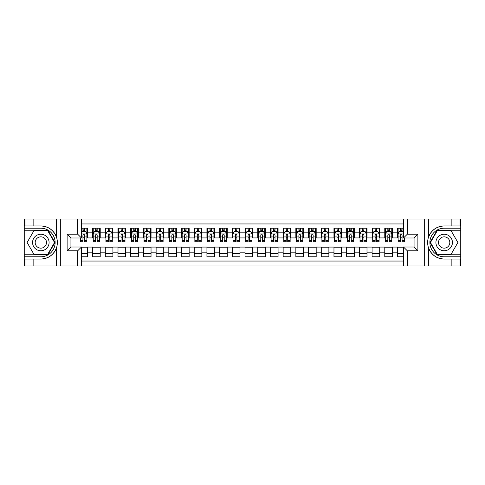<?xml version="1.0" encoding="UTF-8"?>
<svg xmlns="http://www.w3.org/2000/svg" width="485" height="485" viewBox="0 0 485 485"><rect width="100%" height="100%" fill="white"/><g stroke="black" fill="none" stroke-linecap="round" stroke-linejoin="round"><path stroke-width="0.73" d="M81.48 266.004L403.52 266.004L403.52 247.01L414.063 247.01L414.063 237.989L403.52 237.989L403.52 218.996L81.48 218.996L81.48 237.989L70.937 237.989L70.937 247.01L81.48 247.01L81.48 266.004L33.841 266.004L33.841 259.045L40.831 259.045C48.603 258.578 53.871 254.698 56.63 247.417C57.6 244.143 57.6 240.863 56.63 237.583C53.871 230.302 48.603 226.422 40.831 225.955L33.841 225.955L33.841 218.996L24.25 218.996L24.25 254.758L47.906 254.758L54.987 242.5L47.906 230.242L24.25 230.242M403.52 228.211L397.488 228.211L397.488 232.842L392.401 232.842L392.401 237.929L397.488 237.929L397.488 232.842M392.401 232.842L392.401 228.211L384.781 228.211L384.781 232.842L379.7 232.842L379.7 237.929L384.781 237.929L384.781 232.842M379.7 232.842L379.7 228.211L372.08 228.211L372.08 232.842L366.999 232.842L366.999 237.929L372.08 237.929L372.08 232.842M366.999 232.842L366.999 228.211L359.373 228.211L359.373 232.842L354.292 232.842L354.292 237.929L359.373 237.929L359.373 232.842M354.292 232.842L354.292 228.211L346.672 228.211L346.672 232.842L341.592 232.842L341.592 237.929L346.672 237.929L346.672 232.842M341.592 232.842L341.592 228.211L333.965 228.211L333.965 232.842L328.885 232.842L328.885 237.929L333.965 237.929L333.965 232.842M328.885 232.842L328.885 228.211L321.264 228.211L321.264 232.842L316.184 232.842L316.184 237.929L321.264 237.929L321.264 232.842M316.184 232.842L316.184 228.211L308.557 228.211L308.557 232.842L303.477 232.842L303.477 237.929L308.557 237.929L308.557 232.842M303.477 232.842L303.477 228.211L295.856 228.211L295.856 232.842L290.776 232.842L290.776 237.929L295.856 237.929L295.856 232.842M290.776 232.842L290.776 228.211L283.149 228.211L283.149 232.842L278.069 232.842L278.069 237.929L283.149 237.929L283.149 232.842M278.069 232.842L278.069 228.211L270.448 228.211L270.448 232.842L265.368 232.842L265.368 237.929L270.448 237.929L270.448 232.842M265.368 232.842L265.368 228.211L257.747 228.211L257.747 232.842L252.661 232.842L252.661 237.929L257.747 237.929L257.747 232.842M252.661 232.842L252.661 228.211L245.04 228.211L245.04 232.842L239.96 232.842L239.96 237.929L245.04 237.929L245.04 232.842M239.96 232.842L239.96 228.211L232.339 228.211L232.339 232.842L227.253 232.842L227.253 237.929L232.339 237.929L232.339 232.842M227.253 232.842L227.253 228.211L219.632 228.211L219.632 232.842L214.552 232.842L214.552 237.929L219.632 237.929L219.632 232.842M214.552 232.842L214.552 228.211L206.931 228.211L206.931 232.842L201.851 232.842L201.851 237.929L206.931 237.929L206.931 232.842M201.851 232.842L201.851 228.211L194.224 228.211L194.224 232.842L189.144 232.842L189.144 237.929L194.224 237.929L194.224 232.842M189.144 232.842L189.144 228.211L181.523 228.211L181.523 232.842L176.443 232.842L176.443 237.929L181.523 237.929L181.523 232.842M176.443 232.842L176.443 228.211L168.816 228.211L168.816 232.842L163.736 232.842L163.736 237.929L168.816 237.929L168.816 232.842M163.736 232.842L163.736 228.211L156.115 228.211L156.115 232.842L151.035 232.842L151.035 237.929L156.115 237.929L156.115 232.842M151.035 232.842L151.035 228.211L143.408 228.211L143.408 232.842L138.328 232.842L138.328 237.929L143.408 237.929L143.408 232.842M138.328 232.842L138.328 228.211L130.707 228.211L130.707 232.842L125.627 232.842L125.627 237.929L130.707 237.929L130.707 232.842M125.627 232.842L125.627 228.211L118 228.211L118 232.842L112.92 232.842L112.92 237.929L118 237.929L118 232.842M112.92 232.842L112.92 228.211L105.3 228.211L105.3 232.842L100.219 232.842L100.219 237.929L105.3 237.929L105.3 232.842M100.219 232.842L100.219 228.211L92.599 228.211L92.599 237.929L87.512 237.929L87.512 228.211L81.48 228.211M81.48 256.789L87.512 256.789L87.512 247.071L92.599 247.071L92.599 256.789L100.219 256.789L100.219 247.071L105.3 247.071L105.3 252.158L100.219 252.158M105.3 252.158L105.3 256.789L112.92 256.789L112.92 247.071L118 247.071L118 252.158L112.92 252.158M118 252.158L118 256.789L125.627 256.789L125.627 247.071L130.707 247.071L130.707 252.158L125.627 252.158M130.707 252.158L130.707 256.789L138.328 256.789L138.328 247.071L143.408 247.071L143.408 252.158L138.328 252.158M143.408 252.158L143.408 256.789L151.035 256.789L151.035 247.071L156.115 247.071L156.115 252.158L151.035 252.158M156.115 252.158L156.115 256.789L163.736 256.789L163.736 247.071L168.816 247.071L168.816 252.158L163.736 252.158M168.816 252.158L168.816 256.789L176.443 256.789L176.443 247.071L181.523 247.071L181.523 252.158L176.443 252.158M181.523 252.158L181.523 256.789L189.144 256.789L189.144 247.071L194.224 247.071L194.224 252.158L189.144 252.158M194.224 252.158L194.224 256.789L201.851 256.789L201.851 247.071L206.931 247.071L206.931 252.158L201.851 252.158M206.931 252.158L206.931 256.789L214.552 256.789L214.552 247.071L219.632 247.071L219.632 252.158L214.552 252.158M219.632 252.158L219.632 256.789L227.253 256.789L227.253 247.071L232.339 247.071L232.339 252.158L227.253 252.158M232.339 252.158L232.339 256.789L239.96 256.789L239.96 247.071L245.04 247.071L245.04 252.158L239.96 252.158M245.04 252.158L245.04 256.789L252.661 256.789L252.661 247.071L257.747 247.071L257.747 252.158L252.661 252.158M257.747 252.158L257.747 256.789L265.368 256.789L265.368 247.071L270.448 247.071L270.448 252.158L265.368 252.158M270.448 252.158L270.448 256.789L278.069 256.789L278.069 247.071L283.149 247.071L283.149 252.158L278.069 252.158M283.149 252.158L283.149 256.789L290.776 256.789L290.776 247.071L295.856 247.071L295.856 252.158L290.776 252.158M295.856 252.158L295.856 256.789L303.477 256.789L303.477 247.071L308.557 247.071L308.557 252.158L303.477 252.158M308.557 252.158L308.557 256.789L316.184 256.789L316.184 247.071L321.264 247.071L321.264 252.158L316.184 252.158M321.264 252.158L321.264 256.789L328.885 256.789L328.885 247.071L333.965 247.071L333.965 252.158L328.885 252.158M333.965 252.158L333.965 256.789L341.592 256.789L341.592 247.071L346.672 247.071L346.672 252.158L341.592 252.158M346.672 252.158L346.672 256.789L354.292 256.789L354.292 247.071L359.373 247.071L359.373 252.158L354.292 252.158M359.373 252.158L359.373 256.789L366.999 256.789L366.999 247.071L372.08 247.071L372.08 252.158L366.999 252.158M372.08 252.158L372.08 256.789L379.7 256.789L379.7 247.071L384.781 247.071L384.781 252.158L379.7 252.158M384.781 252.158L384.781 256.789L392.401 256.789L392.401 247.071L397.488 247.071L397.488 252.158L392.401 252.158M403.52 223.955L81.48 223.955M81.48 261.045L403.52 261.045M397.488 252.158L397.488 256.789L403.52 256.789M70.998 237.989L70.998 247.01M414.002 247.01L414.002 237.989M82.941 231.381L84.463 231.381M86.882 231.381L87.512 231.381M82.941 237.802L84.463 237.802M86.882 237.802L87.512 237.802M81.48 247.198L87.512 247.198M81.48 253.619L87.512 253.619M92.599 237.802L93.229 237.802M95.642 237.802L97.17 237.802M99.583 237.802L100.219 237.802M92.599 231.381L93.229 231.381M95.642 231.381L97.17 231.381M99.583 231.381L100.219 231.381M92.599 247.198L100.219 247.198M92.599 253.619L100.219 253.619M105.3 247.198L112.92 247.198M105.3 253.619L112.92 253.619M105.3 231.381L105.936 231.381M108.349 231.381L109.871 231.381M112.29 231.381L112.92 231.381M105.3 237.802L105.936 237.802M108.349 237.802L109.871 237.802M112.29 237.802L112.92 237.802M118 247.198L125.627 247.198M118 253.619L125.627 253.619M118 231.381L118.637 231.381M121.05 231.381L122.578 231.381M124.991 231.381L125.627 231.381M118 237.802L118.637 237.802M121.05 237.802L122.578 237.802M124.991 237.802L125.627 237.802M130.707 247.198L138.328 247.198M130.707 253.619L138.328 253.619M130.707 231.381L131.344 231.381M133.757 231.381L135.279 231.381M137.691 231.381L138.328 231.381M130.707 237.802L131.344 237.802M133.757 237.802L135.279 237.802M137.691 237.802L138.328 237.802M143.408 247.198L151.035 247.198M143.408 253.619L151.035 253.619M143.408 231.381L144.045 231.381M146.458 231.381L147.986 231.381M150.398 231.381L151.035 231.381M143.408 237.802L144.045 237.802M146.458 237.802L147.986 237.802M150.398 237.802L151.035 237.802M156.115 247.198L163.736 247.198M156.115 253.619L163.736 253.619M156.115 231.381L156.752 231.381M159.165 231.381L160.687 231.381M163.099 231.381L163.736 231.381M156.115 237.802L156.752 237.802M159.165 237.802L160.687 237.802M163.099 237.802L163.736 237.802M168.816 247.198L176.443 247.198M168.816 253.619L176.443 253.619M168.816 231.381L169.453 231.381M171.866 231.381L173.394 231.381M175.806 231.381L176.443 231.381M168.816 237.802L169.453 237.802M171.866 237.802L173.394 237.802M175.806 237.802L176.443 237.802M181.523 247.198L189.144 247.198M181.523 253.619L189.144 253.619M181.523 231.381L182.16 231.381M184.573 231.381L186.094 231.381M188.507 231.381L189.144 231.381M181.523 237.802L182.16 237.802M184.573 237.802L186.094 237.802M188.507 237.802L189.144 237.802M194.224 247.198L201.851 247.198M194.224 253.619L201.851 253.619M194.224 231.381L194.861 231.381M197.274 231.381L198.802 231.381M201.214 231.381L201.851 231.381M194.224 237.802L194.861 237.802M197.274 237.802L198.802 237.802M201.214 237.802L201.851 237.802M206.931 247.198L214.552 247.198M206.931 253.619L214.552 253.619M206.931 231.381L207.562 231.381M209.981 231.381L211.502 231.381M213.915 231.381L214.552 231.381M206.931 237.802L207.562 237.802M209.981 237.802L211.502 237.802M213.915 237.802L214.552 237.802M219.632 247.198L227.253 247.198M219.632 253.619L227.253 253.619M219.632 231.381L220.269 231.381M222.682 231.381L224.209 231.381M226.622 231.381L227.253 231.381M219.632 237.802L220.269 237.802M222.682 237.802L224.209 237.802M226.622 237.802L227.253 237.802M232.339 247.198L239.96 247.198M232.339 253.619L239.96 253.619M232.339 231.381L232.97 231.381M235.389 231.381L236.91 231.381M239.323 231.381L239.96 231.381M232.339 237.802L232.97 237.802M235.389 237.802L236.91 237.802M239.323 237.802L239.96 237.802M245.04 247.198L252.661 247.198M245.04 253.619L252.661 253.619M245.04 231.381L245.677 231.381M248.09 231.381L249.611 231.381M252.03 231.381L252.661 231.381M245.04 237.802L245.677 237.802M248.09 237.802L249.611 237.802M252.03 237.802L252.661 237.802M257.747 247.198L265.368 247.198M257.747 253.619L265.368 253.619M257.747 231.381L258.378 231.381M260.791 231.381L262.318 231.381M264.731 231.381L265.368 231.381M257.747 237.802L258.378 237.802M260.791 237.802L262.318 237.802M264.731 237.802L265.368 237.802M270.448 247.198L278.069 247.198M270.448 253.619L278.069 253.619M270.448 231.381L271.085 231.381M273.498 231.381L275.019 231.381M277.438 231.381L278.069 231.381M270.448 237.802L271.085 237.802M273.498 237.802L275.019 237.802M277.438 237.802L278.069 237.802M283.149 247.198L290.776 247.198M283.149 253.619L290.776 253.619M283.149 231.381L283.786 231.381M286.198 231.381L287.726 231.381M290.139 231.381L290.776 231.381M283.149 237.802L283.786 237.802M286.198 237.802L287.726 237.802M290.139 237.802L290.776 237.802M295.856 247.198L303.477 247.198M295.856 253.619L303.477 253.619M295.856 231.381L296.493 231.381M298.906 231.381L300.427 231.381M302.84 231.381L303.477 231.381M295.856 237.802L296.493 237.802M298.906 237.802L300.427 237.802M302.84 237.802L303.477 237.802M308.557 247.198L316.184 247.198M308.557 253.619L316.184 253.619M308.557 231.381L309.194 231.381M311.606 231.381L313.134 231.381M315.547 231.381L316.184 231.381M308.557 237.802L309.194 237.802M311.606 237.802L313.134 237.802M315.547 237.802L316.184 237.802M321.264 247.198L328.885 247.198M321.264 253.619L328.885 253.619M321.264 231.381L321.901 231.381M324.313 231.381L325.835 231.381M328.248 231.381L328.885 231.381M321.264 237.802L321.901 237.802M324.313 237.802L325.835 237.802M328.248 237.802L328.885 237.802M333.965 247.198L341.592 247.198M333.965 253.619L341.592 253.619M333.965 231.381L334.601 231.381M337.014 231.381L338.542 231.381M340.955 231.381L341.592 231.381M333.965 237.802L334.601 237.802M337.014 237.802L338.542 237.802M340.955 237.802L341.592 237.802M346.672 247.198L354.292 247.198M346.672 253.619L354.292 253.619M346.672 231.381L347.308 231.381M349.721 231.381L351.243 231.381M353.656 231.381L354.292 231.381M346.672 237.802L347.308 237.802M349.721 237.802L351.243 237.802M353.656 237.802L354.292 237.802M359.373 247.198L366.999 247.198M359.373 253.619L366.999 253.619M359.373 231.381L360.009 231.381M362.422 231.381L363.95 231.381M366.363 231.381L366.999 231.381M359.373 237.802L360.009 237.802M362.422 237.802L363.95 237.802M366.363 237.802L366.999 237.802M372.08 247.198L379.7 247.198M372.08 253.619L379.7 253.619M372.08 231.381L372.71 231.381M375.129 231.381L376.651 231.381M379.064 231.381L379.7 231.381M372.08 237.802L372.71 237.802M375.129 237.802L376.651 237.802M379.064 237.802L379.7 237.802M384.781 247.198L392.401 247.198M384.781 253.619L392.401 253.619M384.781 231.381L385.417 231.381M387.83 231.381L389.358 231.381M391.771 231.381L392.401 231.381M384.781 237.802L385.417 237.802M387.83 237.802L389.358 237.802M391.771 237.802L392.401 237.802M397.488 247.198L403.52 247.198M397.488 253.619L403.52 253.619M397.488 231.381L398.118 231.381M400.537 231.381L402.059 231.381M397.488 237.802L398.118 237.802M400.537 237.802L402.059 237.802M84.463 229.86L82.941 229.86M80.528 240.699L80.528 241.736L82.941 241.736L82.941 240.699L80.528 240.699L80.528 237.989M85.96 232.145L86.882 232.145L86.882 241.736L84.463 241.736L84.463 234.94C83.96 233.964 83.45 233.964 82.941 234.94L82.941 240.699M86.882 232.145L86.882 228.211M86.882 233.988L85.609 231.448L81.795 231.448L81.48 232.085M82.941 231.448L82.941 228.211M84.463 228.211L84.463 231.448M44.959 235.346A8.257 8.257 0 0 0 33.677 238.371A8.257 8.257 0 0 0 36.702 249.654A8.257 8.257 0 0 0 47.979 246.629A8.257 8.257 0 0 0 44.959 235.346M43.656 237.601A5.65 5.65 0 0 0 35.932 239.675A5.65 5.65 0 0 0 38 247.398A5.65 5.65 0 0 0 45.723 245.325A5.65 5.65 0 0 0 43.656 237.601M47.688 254.376L33.968 254.376L27.111 242.5L33.968 230.624L47.688 230.624L54.544 242.5L47.688 254.376M448.298 235.346A8.257 8.257 0 0 0 437.021 238.371A8.257 8.257 0 0 0 440.041 249.654A8.257 8.257 0 0 0 451.323 246.629A8.257 8.257 0 0 0 448.298 235.346M447 237.601A5.65 5.65 0 0 0 439.277 239.675A5.65 5.65 0 0 0 441.344 247.398A5.65 5.65 0 0 0 449.068 245.325A5.65 5.65 0 0 0 447 237.601M451.032 254.376L437.312 254.376L430.456 242.5L437.312 230.624L451.032 230.624L457.888 242.5L451.032 254.376M77.667 266.004L77.667 250.824L67.124 250.824L67.124 234.176L77.667 234.176L77.667 218.996L60.328 218.996L60.328 266.004M40.831 225.955A16.545 16.545 0 0 1 56.63 237.583L56.63 218.996L33.841 218.996M33.841 266.004L24.25 266.004L24.25 254.758M24.25 256.789L40.831 256.789A14.289 14.289 0 0 0 55.12 242.5A14.289 14.289 0 0 0 40.831 228.211L24.25 228.211M40.831 259.045A16.545 16.545 0 0 0 56.63 247.417L56.63 266.004M56.63 218.996L60.328 218.996M77.667 218.996L81.48 218.996M33.841 259.045L24.947 259.045L24.947 266.004M33.841 225.955L24.947 225.955L24.947 218.996M77.667 250.824L81.48 247.01M67.124 250.824L70.937 247.01M67.124 234.176L70.937 237.989M77.667 234.176L81.48 237.989M403.52 218.996L451.159 218.996L451.159 225.955L444.169 225.955C436.397 226.422 431.129 230.302 428.37 237.583C427.4 240.857 427.4 244.137 428.37 247.417C431.129 254.698 436.397 258.578 444.169 259.045L451.159 259.045L451.159 266.004L460.75 266.004L460.75 230.242L437.094 230.242L430.013 242.5L437.094 254.758L460.75 254.758M407.333 218.996L407.333 234.176L417.876 234.176L417.876 250.824L407.333 250.824L407.333 266.004L424.672 266.004L424.672 218.996M444.169 259.045A16.545 16.545 0 0 1 428.37 247.417L428.37 266.004L451.159 266.004M451.159 218.996L460.75 218.996L460.75 230.242M460.75 228.211L444.169 228.211A14.289 14.289 0 0 0 429.88 242.5A14.289 14.289 0 0 0 444.169 256.789L460.75 256.789M444.169 225.955A16.545 16.545 0 0 0 428.37 237.583L428.37 218.996M428.37 266.004L424.672 266.004M407.333 266.004L403.52 266.004M451.159 225.955L460.053 225.955L460.053 218.996M451.159 259.045L460.053 259.045L460.053 266.004M407.333 234.176L403.52 237.989M417.876 234.176L414.063 237.989M417.876 250.824L414.063 247.01M407.333 250.824L403.52 247.01M97.17 229.86L95.642 229.86M99.583 240.699L97.17 240.699L97.17 241.736L99.583 241.736L99.583 233.988L98.316 231.448L94.502 231.448L93.229 233.988L93.229 241.736L95.642 241.736L95.642 240.699L93.229 240.699M93.229 233.988L93.229 228.211M99.583 233.988L99.583 228.211M95.642 231.448L95.642 228.211M97.17 228.211L97.17 231.448M97.17 240.699L97.17 234.94C96.66 233.964 96.151 233.964 95.642 234.94L95.642 240.699M109.871 229.86L108.349 229.86M112.29 240.699L109.871 240.699L109.871 241.736L112.29 241.736L112.29 233.988L111.016 231.448L107.203 231.448L105.936 233.988L105.936 241.736L108.349 241.736L108.349 240.699L105.936 240.699M105.936 233.988L105.936 228.211M112.29 233.988L112.29 228.211M108.349 231.448L108.349 228.211M109.871 228.211L109.871 231.448M109.871 240.699L109.871 234.94C109.367 233.964 108.858 233.964 108.349 234.94L108.349 240.699M122.578 229.86L121.05 229.86M124.991 240.699L122.578 240.699L122.578 241.736L124.991 241.736L124.991 233.988L123.717 231.448L119.91 231.448L118.637 233.988L118.637 241.736L121.05 241.736L121.05 240.699L118.637 240.699M118.637 233.988L118.637 228.211M124.991 233.988L124.991 228.211M121.05 231.448L121.05 228.211M122.578 228.211L122.578 231.448M122.578 240.699L122.578 234.94C122.068 233.964 121.559 233.964 121.05 234.94L121.05 240.699M135.279 229.86L133.757 229.86M137.691 240.699L135.279 240.699L135.279 241.736L137.691 241.736L137.691 233.988L136.424 231.448L132.611 231.448L131.344 233.988L131.344 241.736L133.757 241.736L133.757 240.699L131.344 240.699M131.344 233.988L131.344 228.211M137.691 233.988L137.691 228.211M133.757 231.448L133.757 228.211M135.279 228.211L135.279 231.448M135.279 240.699L135.279 234.94C134.775 233.964 134.266 233.964 133.757 234.94L133.757 240.699M147.986 229.86L146.458 229.86M150.398 240.699L147.986 240.699L147.986 241.736L150.398 241.736L150.398 233.988L149.125 231.448L145.318 231.448L144.045 233.988L144.045 241.736L146.458 241.736L146.458 240.699L144.045 240.699M144.045 233.988L144.045 228.211M150.398 233.988L150.398 228.211M146.458 231.448L146.458 228.211M147.986 228.211L147.986 231.448M147.986 240.699L147.986 234.94C147.476 233.964 146.967 233.964 146.458 234.94L146.458 240.699M160.687 229.86L159.165 229.86M163.099 240.699L160.687 240.699L160.687 241.736L163.099 241.736L163.099 233.988L161.832 231.448L158.019 231.448L156.752 233.988L156.752 241.736L159.165 241.736L159.165 240.699L156.752 240.699M156.752 233.988L156.752 228.211M163.099 233.988L163.099 228.211M159.165 231.448L159.165 228.211M160.687 228.211L160.687 231.448M160.687 240.699L160.687 234.94C160.183 233.964 159.674 233.964 159.165 234.94L159.165 240.699M173.394 229.86L171.866 229.86M175.806 240.699L173.394 240.699L173.394 241.736L175.806 241.736L175.806 233.988L174.533 231.448L170.726 231.448L169.453 233.988L169.453 241.736L171.866 241.736L171.866 240.699L169.453 240.699M169.453 233.988L169.453 228.211M175.806 233.988L175.806 228.211M171.866 231.448L171.866 228.211M173.394 228.211L173.394 231.448M173.394 240.699L173.394 234.94C172.884 233.964 172.375 233.964 171.866 234.94L171.866 240.699M186.094 229.86L184.573 229.86M188.507 240.699L186.094 240.699L186.094 241.736L188.507 241.736L188.507 233.988L187.24 231.448L183.427 231.448L182.16 233.988L182.16 241.736L184.573 241.736L184.573 240.699L182.16 240.699M182.16 233.988L182.16 228.211M188.507 233.988L188.507 228.211M184.573 231.448L184.573 228.211M186.094 228.211L186.094 231.448M186.094 240.699L186.094 234.94C185.585 233.964 185.082 233.964 184.573 234.94L184.573 240.699M198.802 229.86L197.274 229.86M201.214 240.699L198.802 240.699L198.802 241.736L201.214 241.736L201.214 233.988L199.941 231.448L196.134 231.448L194.861 233.988L194.861 241.736L197.274 241.736L197.274 240.699L194.861 240.699M194.861 233.988L194.861 228.211M201.214 233.988L201.214 228.211M197.274 231.448L197.274 228.211M198.802 228.211L198.802 231.448M198.802 240.699L198.802 234.94C198.292 233.964 197.783 233.964 197.274 234.94L197.274 240.699M211.502 229.86L209.981 229.86M213.915 240.699L211.502 240.699L211.502 241.736L213.915 241.736L213.915 233.988L212.648 231.448L208.835 231.448L207.562 233.988L207.562 241.736L209.981 241.736L209.981 240.699L207.562 240.699M207.562 233.988L207.562 228.211M213.915 233.988L213.915 228.211M209.981 231.448L209.981 228.211M211.502 228.211L211.502 231.448M211.502 240.699L211.502 234.94C210.993 233.964 210.49 233.964 209.981 234.94L209.981 240.699M224.209 229.86L222.682 229.86M226.622 240.699L224.209 240.699L224.209 241.736L226.622 241.736L226.622 233.988L225.349 231.448L221.536 231.448L220.269 233.988L220.269 241.736L222.682 241.736L222.682 240.699L220.269 240.699M220.269 233.988L220.269 228.211M226.622 233.988L226.622 228.211M222.682 231.448L222.682 228.211M224.209 228.211L224.209 231.448M224.209 240.699L224.209 234.94C223.7 233.964 223.191 233.964 222.682 234.94L222.682 240.699M236.91 229.86L235.389 229.86M239.323 240.699L236.91 240.699L236.91 241.736L239.323 241.736L239.323 233.988L238.056 231.448L234.243 231.448L232.97 233.988L232.97 241.736L235.389 241.736L235.389 240.699L232.97 240.699M232.97 233.988L232.97 228.211M239.323 233.988L239.323 228.211M235.389 231.448L235.389 228.211M236.91 228.211L236.91 231.448M236.91 240.699L236.91 234.94C236.401 233.964 235.892 233.964 235.389 234.94L235.389 240.699M249.611 229.86L248.09 229.86M252.03 240.699L249.611 240.699L249.611 241.736L252.03 241.736L252.03 233.988L250.757 231.448L246.944 231.448L245.677 233.988L245.677 241.736L248.09 241.736L248.09 240.699L245.677 240.699M245.677 233.988L245.677 228.211M252.03 233.988L252.03 228.211M248.09 231.448L248.09 228.211M249.611 228.211L249.611 231.448M249.611 240.699L249.611 234.94C249.108 233.964 248.599 233.964 248.09 234.94L248.09 240.699M262.318 229.86L260.791 229.86M264.731 240.699L262.318 240.699L262.318 241.736L264.731 241.736L264.731 233.988L263.464 231.448L259.651 231.448L258.378 233.988L258.378 241.736L260.791 241.736L260.791 240.699L258.378 240.699M258.378 233.988L258.378 228.211M264.731 233.988L264.731 228.211M260.791 231.448L260.791 228.211M262.318 228.211L262.318 231.448M262.318 240.699L262.318 234.94C261.809 233.964 261.3 233.964 260.791 234.94L260.791 240.699M275.019 229.86L273.498 229.86M277.438 240.699L275.019 240.699L275.019 241.736L277.438 241.736L277.438 233.988L276.165 231.448L272.352 231.448L271.085 233.988L271.085 241.736L273.498 241.736L273.498 240.699L271.085 240.699M271.085 233.988L271.085 228.211M277.438 233.988L277.438 228.211M273.498 231.448L273.498 228.211M275.019 228.211L275.019 231.448M275.019 240.699L275.019 234.94C274.516 233.964 274.007 233.964 273.498 234.94L273.498 240.699M287.726 229.86L286.198 229.86M290.139 240.699L287.726 240.699L287.726 241.736L290.139 241.736L290.139 233.988L288.866 231.448L285.059 231.448L283.786 233.988L283.786 241.736L286.198 241.736L286.198 240.699L283.786 240.699M283.786 233.988L283.786 228.211M290.139 233.988L290.139 228.211M286.198 231.448L286.198 228.211M287.726 228.211L287.726 231.448M287.726 240.699L287.726 234.94C287.217 233.964 286.708 233.964 286.198 234.94L286.198 240.699M300.427 229.86L298.906 229.86M302.84 240.699L300.427 240.699L300.427 241.736L302.84 241.736L302.84 233.988L301.573 231.448L297.76 231.448L296.493 233.988L296.493 241.736L298.906 241.736L298.906 240.699L296.493 240.699M296.493 233.988L296.493 228.211M302.84 233.988L302.84 228.211M298.906 231.448L298.906 228.211M300.427 228.211L300.427 231.448M300.427 240.699L300.427 234.94C299.924 233.964 299.415 233.964 298.906 234.94L298.906 240.699M313.134 229.86L311.606 229.86M315.547 240.699L313.134 240.699L313.134 241.736L315.547 241.736L315.547 233.988L314.274 231.448L310.467 231.448L309.194 233.988L309.194 241.736L311.606 241.736L311.606 240.699L309.194 240.699M309.194 233.988L309.194 228.211M315.547 233.988L315.547 228.211M311.606 231.448L311.606 228.211M313.134 228.211L313.134 231.448M313.134 240.699L313.134 234.94C312.625 233.964 312.116 233.964 311.606 234.94L311.606 240.699M325.835 229.86L324.313 229.86M328.248 240.699L325.835 240.699L325.835 241.736L328.248 241.736L328.248 233.988L326.981 231.448L323.168 231.448L321.901 233.988L321.901 241.736L324.313 241.736L324.313 240.699L321.901 240.699M321.901 233.988L321.901 228.211M328.248 233.988L328.248 228.211M324.313 231.448L324.313 228.211M325.835 228.211L325.835 231.448M325.835 240.699L325.835 234.94C325.332 233.964 324.823 233.964 324.313 234.94L324.313 240.699M338.542 229.86L337.014 229.86M340.955 240.699L338.542 240.699L338.542 241.736L340.955 241.736L340.955 233.988L339.682 231.448L335.875 231.448L334.601 233.988L334.601 241.736L337.014 241.736L337.014 240.699L334.601 240.699M334.601 233.988L334.601 228.211M340.955 233.988L340.955 228.211M337.014 231.448L337.014 228.211M338.542 228.211L338.542 231.448M338.542 240.699L338.542 234.94C338.033 233.964 337.524 233.964 337.014 234.94L337.014 240.699M351.243 229.86L349.721 229.86M353.656 240.699L351.243 240.699L351.243 241.736L353.656 241.736L353.656 233.988L352.389 231.448L348.576 231.448L347.308 233.988L347.308 241.736L349.721 241.736L349.721 240.699L347.308 240.699M347.308 233.988L347.308 228.211M353.656 233.988L353.656 228.211M349.721 231.448L349.721 228.211M351.243 228.211L351.243 231.448M351.243 240.699L351.243 234.94C350.734 233.964 350.231 233.964 349.721 234.94L349.721 240.699M363.95 229.86L362.422 229.86M366.363 240.699L363.95 240.699L363.95 241.736L366.363 241.736L366.363 233.988L365.09 231.448L361.283 231.448L360.009 233.988L360.009 241.736L362.422 241.736L362.422 240.699L360.009 240.699M360.009 233.988L360.009 228.211M366.363 233.988L366.363 228.211M362.422 231.448L362.422 228.211M363.95 228.211L363.95 231.448M363.95 240.699L363.95 234.94C363.441 233.964 362.932 233.964 362.422 234.94L362.422 240.699M376.651 229.86L375.129 229.86M379.064 240.699L376.651 240.699L376.651 241.736L379.064 241.736L379.064 233.988L377.797 231.448L373.983 231.448L372.71 233.988L372.71 241.736L375.129 241.736L375.129 240.699L372.71 240.699M372.71 233.988L372.71 228.211M379.064 233.988L379.064 228.211M375.129 231.448L375.129 228.211M376.651 228.211L376.651 231.448M376.651 240.699L376.651 234.94C376.142 233.964 375.639 233.964 375.129 234.94L375.129 240.699M389.358 229.86L387.83 229.86M391.771 240.699L389.358 240.699L389.358 241.736L391.771 241.736L391.771 233.988L390.498 231.448L386.684 231.448L385.417 233.988L385.417 241.736L387.83 241.736L387.83 240.699L385.417 240.699M385.417 233.988L385.417 228.211M391.771 233.988L391.771 228.211M387.83 231.448L387.83 228.211M389.358 228.211L389.358 231.448M389.358 240.699L389.358 234.94C388.849 233.964 388.339 233.964 387.83 234.94L387.83 240.699M402.059 229.86L400.537 229.86M403.52 232.085L403.205 231.448L399.391 231.448L398.118 233.988L398.118 241.736L400.537 241.736L400.537 240.699L398.118 240.699M398.118 233.988L398.118 228.211M404.472 237.989L404.472 241.736L402.059 241.736L402.059 234.94C401.55 233.964 401.04 233.964 400.537 234.94L400.537 240.699M400.537 231.448L400.537 228.211M402.059 228.211L402.059 231.448M92.599 252.158L87.512 252.158M92.599 232.842L87.512 232.842M86.845 233.928L81.48 233.928M86.882 240.699L84.463 240.699M82.941 236.935L81.48 236.935M86.882 236.935L84.463 236.935M84.463 230.666L82.941 230.666M99.552 233.928L93.265 233.928M93.229 232.145L94.151 232.145M98.661 232.145L99.583 232.145M95.642 236.935L93.229 236.935M99.583 236.935L97.17 236.935M97.17 230.666L95.642 230.666M112.253 233.928L105.966 233.928M105.936 232.145L106.858 232.145M111.368 232.145L112.29 232.145M108.349 236.935L105.936 236.935M112.29 236.935L109.871 236.935M109.871 230.666L108.349 230.666M124.96 233.928L118.673 233.928M118.637 232.145L119.559 232.145M124.069 232.145L124.991 232.145M121.05 236.935L118.637 236.935M124.991 236.935L122.578 236.935M122.578 230.666L121.05 230.666M137.661 233.928L131.374 233.928M131.344 232.145L132.266 232.145M136.776 232.145L137.691 232.145M133.757 236.935L131.344 236.935M137.691 236.935L135.279 236.935M135.279 230.666L133.757 230.666M150.368 233.928L144.075 233.928M144.045 232.145L144.966 232.145M149.477 232.145L150.398 232.145M146.458 236.935L144.045 236.935M150.398 236.935L147.986 236.935M147.986 230.666L146.458 230.666M163.069 233.928L156.782 233.928M156.752 232.145L157.673 232.145M162.178 232.145L163.099 232.145M159.165 236.935L156.752 236.935M163.099 236.935L160.687 236.935M160.687 230.666L159.165 230.666M175.776 233.928L169.483 233.928M169.453 232.145L170.374 232.145M174.885 232.145L175.806 232.145M171.866 236.935L169.453 236.935M175.806 236.935L173.394 236.935M173.394 230.666L171.866 230.666M188.477 233.928L182.19 233.928M182.16 232.145L183.075 232.145M187.586 232.145L188.507 232.145M184.573 236.935L182.16 236.935M188.507 236.935L186.094 236.935M186.094 230.666L184.573 230.666M201.184 233.928L194.891 233.928M194.861 232.145L195.782 232.145M200.293 232.145L201.214 232.145M197.274 236.935L194.861 236.935M201.214 236.935L198.802 236.935M198.802 230.666L197.274 230.666M213.885 233.928L207.598 233.928M207.562 232.145L208.483 232.145M212.994 232.145L213.915 232.145M209.981 236.935L207.562 236.935M213.915 236.935L211.502 236.935M211.502 230.666L209.981 230.666M226.586 233.928L220.299 233.928M220.269 232.145L221.19 232.145M225.701 232.145L226.622 232.145M222.682 236.935L220.269 236.935M226.622 236.935L224.209 236.935M224.209 230.666L222.682 230.666M239.293 233.928L233.006 233.928M232.97 232.145L233.891 232.145M238.402 232.145L239.323 232.145M235.389 236.935L232.97 236.935M239.323 236.935L236.91 236.935M236.91 230.666L235.389 230.666M251.994 233.928L245.707 233.928M245.677 232.145L246.598 232.145M251.109 232.145L252.03 232.145M248.09 236.935L245.677 236.935M252.03 236.935L249.611 236.935M249.611 230.666L248.09 230.666M264.701 233.928L258.414 233.928M258.378 232.145L259.299 232.145M263.81 232.145L264.731 232.145M260.791 236.935L258.378 236.935M264.731 236.935L262.318 236.935M262.318 230.666L260.791 230.666M277.402 233.928L271.115 233.928M271.085 232.145L272.006 232.145M276.517 232.145L277.438 232.145M273.498 236.935L271.085 236.935M277.438 236.935L275.019 236.935M275.019 230.666L273.498 230.666M290.109 233.928L283.816 233.928M283.786 232.145L284.707 232.145M289.218 232.145L290.139 232.145M286.198 236.935L283.786 236.935M290.139 236.935L287.726 236.935M287.726 230.666L286.198 230.666M302.81 233.928L296.523 233.928M296.493 232.145L297.414 232.145M301.925 232.145L302.84 232.145M298.906 236.935L296.493 236.935M302.84 236.935L300.427 236.935M300.427 230.666L298.906 230.666M315.517 233.928L309.224 233.928M309.194 232.145L310.115 232.145M314.626 232.145L315.547 232.145M311.606 236.935L309.194 236.935M315.547 236.935L313.134 236.935M313.134 230.666L311.606 230.666M328.218 233.928L321.931 233.928M321.901 232.145L322.822 232.145M327.326 232.145L328.248 232.145M324.313 236.935L321.901 236.935M328.248 236.935L325.835 236.935M325.835 230.666L324.313 230.666M340.925 233.928L334.632 233.928M334.601 232.145L335.523 232.145M340.033 232.145L340.955 232.145M337.014 236.935L334.601 236.935M340.955 236.935L338.542 236.935M338.542 230.666L337.014 230.666M353.626 233.928L347.339 233.928M347.308 232.145L348.224 232.145M352.734 232.145L353.656 232.145M349.721 236.935L347.308 236.935M353.656 236.935L351.243 236.935M351.243 230.666L349.721 230.666M366.327 233.928L360.04 233.928M360.009 232.145L360.931 232.145M365.441 232.145L366.363 232.145M362.422 236.935L360.009 236.935M366.363 236.935L363.95 236.935M363.95 230.666L362.422 230.666M379.034 233.928L372.747 233.928M372.71 232.145L373.632 232.145M378.142 232.145L379.064 232.145M375.129 236.935L372.71 236.935M379.064 236.935L376.651 236.935M376.651 230.666L375.129 230.666M391.734 233.928L385.448 233.928M385.417 232.145L386.339 232.145M390.849 232.145L391.771 232.145M387.83 236.935L385.417 236.935M391.771 236.935L389.358 236.935M389.358 230.666L387.83 230.666M403.52 233.928L398.155 233.928M398.118 232.145L399.04 232.145M404.472 240.699L402.059 240.699M400.537 236.935L398.118 236.935M403.52 236.935L402.059 236.935M402.059 230.666L400.537 230.666"/></g></svg>
